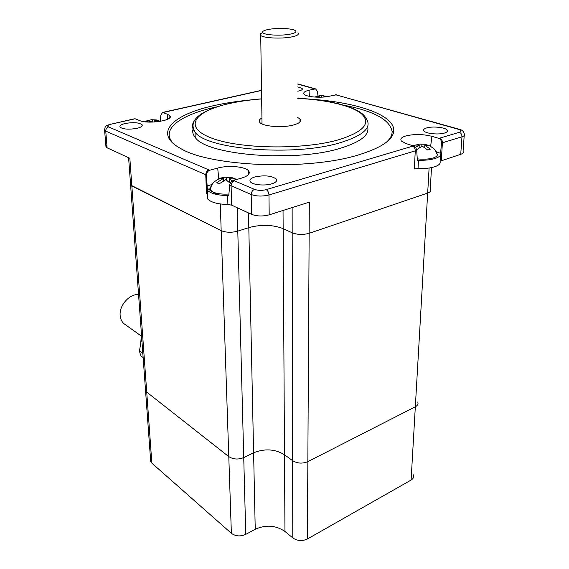 <?xml version="1.0" encoding="UTF-8"?>
<svg xmlns="http://www.w3.org/2000/svg" width="569" height="569" viewBox="0 0 569 569"><rect width="100%" height="100%" fill="white"/><g stroke="black" fill="none" stroke-linecap="round" stroke-linejoin="round"><path stroke-width="0.85" d="M131.588 182.414L130.593 185.017L131.844 185.978L221.177 230.644C226.057 232.6 231.59 232.771 237.785 231.142L248.809 227.614C261.199 224.321 272.643 224.663 283.149 228.631L292.189 232.792C297.487 234.784 303.135 234.954 309.145 233.304L427.668 193.076C430.221 192.144 431.074 191.006 430.221 189.669C431.074 191.006 430.221 192.144 427.668 193.076L415.327 406.771C417.674 405.484 418.478 403.883 417.746 401.963C418.478 403.883 417.674 405.484 415.327 406.771L411.103 480.051C413.364 478.664 414.154 476.929 413.464 474.838M207.038 187.905C209.769 190.395 213.588 192.706 218.489 194.833M146.361 386.998L145.55 390.704L146.731 392.098L228.788 456.623C233.205 459.432 238.183 459.752 243.731 457.576L253.603 452.796C264.727 448.372 275.026 449.019 284.493 454.731L292.622 460.677C297.381 463.529 302.452 463.849 307.85 461.644L415.327 406.771L307.85 461.644L307.409 538.985L411.103 480.051M268.71 29.403C264.258 30.242 262.231 31.259 262.615 32.44C263.262 34.986 280.439 36.11 290.019 34.176C295.652 33.002 297.238 31.708 294.77 30.299C291.015 28.301 276.904 27.831 268.71 29.403M297.8 32.966C299.33 34.453 297.26 35.783 291.591 36.949C281.477 39.005 263.347 38.095 260.723 35.456L260.275 34.922C259.926 34.112 260.737 33.329 262.707 32.589M125.785 325.006L123.864 323.64C121.709 321.649 120.479 318.967 120.166 315.603C118.999 305.617 129.319 293.86 138.559 294.522M141.475 334.636L140.571 344.423L141.702 337.78M141.439 356.365L140.721 355.817L139.448 351.016L140.571 344.423M128.608 157.705L145.55 390.704L146.731 392.098L228.788 456.623C233.205 459.432 238.183 459.752 243.731 457.576L253.603 452.796C264.727 448.372 275.026 449.019 284.493 454.731L292.622 460.677C297.381 463.529 302.452 463.849 307.85 461.644L309.145 233.304L427.668 193.076L429.111 168.026M151.461 457.604L150.714 461.637L151.859 463.159L231.37 533.302C235.63 536.347 240.424 536.702 245.751 534.376L255.232 529.255C265.929 524.526 275.837 525.258 284.955 531.453L292.772 537.89C297.345 540.984 302.224 541.347 307.409 538.985M417.262 158.865C423.457 159.519 428.791 159.213 433.258 157.94C436.999 156.674 438.151 155.159 436.708 153.388L435.612 150.963C435.534 150.145 433.621 148.452 429.872 145.884M416.593 149.761L422.134 146.084L427.71 149.996L429.204 149.633L430.392 149.178L424.815 145.28L429.872 145.856M427.98 145.209L424.709 144.263L419.623 144.128L413.521 145.579L415.505 145.024L419.232 145.18L415.484 147.399M210.85 186.653L209.89 188.126L209.989 189.605L212.998 192.08C217.052 193.78 222.365 194.427 228.93 194.015M218.574 178.993L220.58 178.154L223.318 178.517L216.803 182.656L217.884 183.254L219.307 183.759L225.836 179.605L230.246 183.303M232.301 180.928L229.207 178.652L235.779 179.093L231.896 177.599L224.677 177.201L219.847 178.253M156.262 121.88L154.434 120.635L160.245 121.268L156.212 119.917L151.411 119.718L148.879 120.422M325.119 96.901L323.925 96.339L327.495 96.574M320.738 97.199L322.004 97.15M146.091 121.105L147.954 120.4L149.597 120.564L146.489 121.944M315.048 97.015L317.061 96.232L319.287 96.289L317.239 97.199M438.905 138.388L459.297 132.293C461.822 131.339 461.566 130.358 458.536 129.348L459.468 129.334C462.056 129.874 463.678 131.425 464.318 133.985C465.129 135.073 464.354 135.998 461.978 136.759L441.501 143.075C441.544 140.714 440.676 139.149 438.905 138.388L431.935 136.325C422.966 134.099 414.289 133.964 405.917 135.913C401.33 137.321 399.865 139.056 401.529 141.126L406.6 143.765L413.535 145.927C415.327 146.702 416.387 148.246 416.707 150.557L415.263 150.842L414.332 168.972L418.023 168.573C424.566 168.773 430.079 168.182 434.552 166.809C438.813 165.38 440.662 163.637 440.093 161.589L440.498 155.088M261.939 118.003C259.279 119.398 258.554 120.856 259.77 122.378C262.622 126.439 282.309 128.068 293.277 125.052C299.415 123.345 301.655 121.353 299.991 119.063L297.751 117.513M311.008 99.248C355.902 102.2 393.627 114.582 393.791 130.159C393.791 139.384 382.041 147.627 358.527 154.896C307.822 170.871 209.797 166.646 180.558 148.438C152.712 133.366 172.599 114.597 213.852 105.628C224.577 103.202 236.192 101.374 248.71 100.137M386.472 142.186C390.284 138.687 392.169 135.173 392.119 131.652C390.142 119.881 373.997 111.047 343.683 105.158M216.469 106.915L214.741 107.306C178.751 115.308 158.708 130.714 174.79 144.746M193.36 128.181C192.073 131.268 192.692 134.341 195.217 137.406C205.999 155.017 293.568 162.627 339.665 148.473C360.632 142.115 369.935 134.86 367.574 126.723M266.577 155.835L293.654 155.522M271.74 183.837C276.001 182.457 277.473 180.835 276.157 178.958C271.463 175.707 264.407 175.032 254.983 176.931C250.623 178.289 249.101 179.932 250.41 181.852C252.579 184.882 264.763 186.035 271.74 183.837M136.994 128.324C141.226 127.25 142.897 126.012 142.008 124.618C138.786 122.513 133.203 122.136 125.258 123.487C120.962 124.547 119.248 125.792 120.116 127.221C123.352 129.341 128.978 129.704 136.994 128.324M297.765 91.196L298.881 90.976C301.734 90.265 302.822 89.425 302.153 88.465L297.765 86.893M444.474 133.054C447.134 132.214 448.023 131.204 447.134 130.017C445.235 127.356 432.575 126.076 426.7 127.911C423.969 128.743 423.044 129.76 423.933 130.977C425.747 133.623 438.614 134.945 444.474 133.054M416.707 150.557L417.376 160.252L418.464 160.252C425.036 160.437 430.562 159.853 435.05 158.509C439.325 157.108 441.174 155.401 440.605 153.388L435.996 151.624M212.017 184.52L207.123 185.899L207.336 190.167C210.544 193.503 217.308 195.309 227.628 195.587L228.774 195.644L229.67 185.33C230.068 182.877 231.32 181.234 233.425 180.401L241.548 178.097C247.999 176.091 250.396 173.737 248.724 171.041C245.822 166.617 228.347 164.996 217.699 168.075L209.691 170.252C207.685 171.034 206.632 172.67 206.547 175.167L205.75 174.704L206.497 193.581M207.351 195.003L207.678 198.951C210.879 202.358 217.621 204.2 227.899 204.491L231.64 205.16L251.598 214.357C256.911 216.334 262.778 216.497 269.201 214.84L309.323 202.159L309.145 233.304C303.135 234.954 297.487 234.784 292.189 232.792L292.772 537.89M317.986 96.076L317.53 91.488L315.546 88.864L308.995 90.229C304.571 91.332 302.957 92.655 304.138 94.212C306.3 97.064 321.585 98.238 329.721 96.133L336.62 94.781M135.088 118.765L133.729 118.935L135.088 118.765L139.547 120.543C148.303 124.49 174.37 120.294 169.896 115.756L167.471 114.234L162.521 112.456L160.828 115.173L160.451 121.332M130.593 185.017L221.177 230.644C226.057 232.6 231.59 232.771 237.785 231.142L248.809 227.614C261.199 224.321 272.643 224.663 283.149 228.631L292.189 232.792L292.139 207.593M106.872 144.839L105.983 147.008L107.114 147.812L129.846 158.282L151.859 463.159M440.114 161.205L460.734 154.306C463.088 153.509 463.863 152.542 463.066 151.404L464.204 135.65M207.123 185.899L206.547 175.245M441.501 143.075L440.605 153.054M326.193 96.296L320.461 95.585L317.787 96.161M319.28 97.228L319.287 96.289M321.713 97.022L321.727 95.713M323.917 97.022L323.925 96.339M149.462 122.107L151.482 121.311L152.734 122.093M154.519 122.008L154.434 120.635M149.69 122.001L149.597 120.564M152.677 122.05L152.542 119.895M221.931 178.197L221.917 177.763M226.768 180.167L226.69 177.578M233.269 178.467L233.254 178.019M229.314 182.279L229.207 178.652M223.389 180.714L223.318 178.517M419.09 147.769L419.232 145.18M421.807 146.219L421.906 144.384M424.702 147.421L424.815 145.28M220.281 203.944L231.37 533.302M237.173 207.713L245.751 534.376M248.497 212.927L255.232 529.255M283.042 210.466L284.955 531.453M139.448 351.016L142.847 353.52M297.758 98.309C332.211 99.717 361.4 108.366 365.625 117.833C372.816 126.987 364.203 135.315 339.771 142.84C293.561 156.809 205.772 149.348 194.982 132.015C192.016 128.445 191.682 124.888 193.979 121.339M261.655 98.914C249.699 99.838 238.738 101.424 228.781 103.672C194.648 111.24 182.791 126.901 210.843 137.812C238.333 148.886 302.182 150.145 338.135 139.924C363.427 132.001 371.294 123.381 361.735 114.042C351.934 105.635 326.478 99.753 297.758 98.387M227.628 195.587L227.899 204.491M418.464 160.252L418.023 168.573M314.799 88.885L297.772 84.134M261.534 90.464L162.919 112.534M134.128 119.013L110.998 124.198C107.69 125.066 106.887 125.984 108.587 126.944L209.691 170.252M233.425 180.401L254.571 189.385C258.063 190.594 261.925 190.686 266.143 189.662L413.535 145.927M458.536 129.348L335.568 94.724M208.958 169.875C206.931 170.672 205.864 172.279 205.75 174.704L105.749 131.105L107.114 147.812M412.532 146.176C414.289 146.958 415.199 148.516 415.263 150.842L268.966 194.954L269.201 214.84M108.587 126.944C106.716 127.584 105.77 128.971 105.749 131.105L104.611 130.344L104.561 129.106M266.143 189.662C267.821 190.622 268.76 192.386 268.966 194.954C262.48 196.547 256.555 196.405 251.199 194.513L231.085 185.743L231.64 205.16M234.385 180.75C232.323 181.582 231.22 183.246 231.085 185.743L229.67 185.33M254.571 189.385C252.487 190.252 251.363 191.959 251.199 194.513L251.598 214.357M439.716 138.103C441.48 138.857 442.376 140.372 442.419 142.655L441.302 160.444M459.297 132.293C461.061 133.018 461.957 134.504 461.978 136.759L460.734 154.306M110.998 124.198L133.388 119.006M105.983 147.008L104.611 130.344C105.208 126.211 104.739 126.105 110.606 124.113L110.272 124.191M163.196 112.328L163.943 112.328M297.772 83.963L298.981 84.24L298.071 84.212M315.546 88.864L314.01 88.693M459.396 129.312L336.265 94.952M430.633 146.29L431.935 136.325M218.731 178.623L217.699 168.075M167.286 119.419L167.471 114.234M309.394 96.353L308.995 90.229M262.615 32.44L260.275 34.922M260.723 35.456L262.024 123.935M145.55 390.704L150.714 461.637M140.721 355.817L143.146 357.609M123.864 323.64L141.197 335.966M413.428 145.892L415.505 145.024M210.267 190.089L211.426 185.48L212.827 183.446C214.634 181.305 217.216 179.541 220.58 178.154M224.677 177.201L231.896 177.599M160.43 121.332L159.974 121.112M151.411 119.718L156.212 119.917M299.984 121.873L299.991 119.063M195.217 137.406L194.982 132.015C188.147 120.457 199.321 110.998 228.496 103.629C238.546 101.36 249.599 99.767 261.655 98.842M392.119 131.652L393.791 130.159M276.157 178.958L276.178 181.447M142.008 124.618L142.094 125.927M302.153 88.465L302.146 89.532M447.134 130.017L447.021 131.802M207.336 190.167L207.678 198.951M431.515 167.599L430.221 189.669M206.547 175.167L206.974 186.348M162.521 112.456L261.534 90.307M298.981 84.24L314.856 88.7M248.418 174.612L248.724 171.041M169.79 117.726L169.896 115.756M314.899 97.086L317.061 96.232M320.461 95.585L323.818 95.649M144.789 121.766L147.954 120.4M236.633 179.491L235.701 178.986M419.623 144.128L424.709 144.263"/></g></svg>
